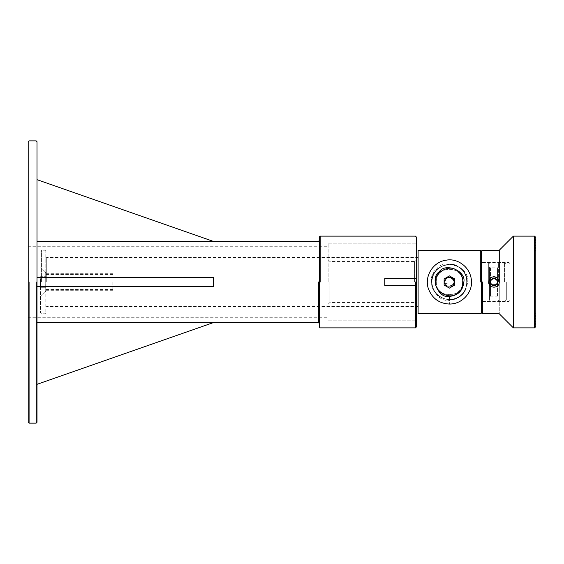 <?xml version="1.0" encoding="UTF-8"?>
<svg xmlns="http://www.w3.org/2000/svg" width="564" height="564" viewBox="0 0 564 564"><rect width="100%" height="100%" fill="white"/><g stroke="black" fill="none" stroke-linecap="round" stroke-linejoin="round"><path stroke-width="0.42" stroke-dasharray="2.82 2.11" d="M414.582 282L414.582 261.513L414.582 282M416.345 282L416.345 243.183L416.345 320.817L416.345 285.525L416.345 320.817L416.345 285.525L384.585 285.525L384.585 278.475L384.585 285.525L416.345 285.525L416.345 278.468L384.585 278.475L384.585 285.525L384.585 278.475L416.345 278.475L416.345 285.532L416.345 282M329.898 282L329.898 302.487L329.898 282M328.128 282L328.128 243.183L328.128 282M28.2 422.26L28.2 141.74M29.081 282L29.081 423.141L29.081 282M37.02 141.74L37.02 422.26M36.138 282L36.138 423.141L36.138 282M213.453 277.587L37.02 277.587L37.02 286.413L37.02 277.587L37.02 286.413L213.453 286.413L37.02 286.413L213.453 286.413L213.453 277.587L37.02 277.587L213.453 277.587M37.02 179.669L37.02 241.42L37.02 179.669L213.453 241.42L37.02 241.42L37.02 384.331L37.02 322.58L213.453 322.58L37.02 384.331M37.02 286.413L37.02 277.587M431.784 282C432.835 292.758 438.714 298.638 449.423 299.646C464.574 300.541 473.069 279.624 461.902 269.522C451.856 258.418 430.959 266.716 431.784 282C430.727 259.221 468.127 259.221 467.07 282C466.019 292.758 460.132 298.638 449.423 299.646C438.714 298.638 432.835 292.758 431.784 282C429.662 270.226 449.106 258.996 458.25 266.723C469.502 270.776 469.502 293.224 458.25 297.277C449.106 305.004 429.662 293.773 431.784 282C429.662 270.226 449.106 258.996 458.25 266.723C469.502 270.776 469.502 293.224 458.25 297.277C449.106 305.004 429.662 293.773 431.784 282C432.905 271.362 438.785 265.482 449.423 264.354C460.062 265.482 465.949 271.362 467.07 282C465.949 292.638 460.062 298.518 449.423 299.646C438.785 298.518 432.905 292.638 431.784 282C429.662 270.226 449.106 258.996 458.25 266.723C469.502 270.776 469.502 293.224 458.25 297.277C449.106 305.004 429.662 293.773 431.784 282C432.905 292.638 438.785 298.518 449.423 299.646C460.062 298.518 465.949 292.638 467.07 282C465.949 271.362 460.062 265.482 449.423 264.354C438.785 265.482 432.905 271.362 431.784 282C429.662 270.226 449.106 258.996 458.25 266.723C469.502 270.776 469.502 293.224 458.25 297.277C449.106 305.004 429.662 293.773 431.784 282M45.846 282L45.846 251.128L45.846 312.872L45.846 272.299L45.846 282L40.552 282L40.552 276.705L45.846 276.705L40.552 276.705L40.552 282L45.846 282M46.727 282L46.727 257.445L46.727 282M418.107 282L418.107 306.555L418.107 282M504.561 282L504.561 262.591L504.561 282M506.324 282L506.324 299.646L506.324 282M498.294 278.947L499.267 282L499.267 301.409L499.267 250.24L499.267 282C498.957 285.208 497.187 286.97 493.972 287.28C488.769 285.913 487.522 282.909 490.229 278.263C494.882 275.563 497.892 276.811 499.267 282L499.267 313.76L499.267 282L498.59 284.58M498.386 282L498.386 263.473L498.386 282M497.504 282C497.504 263.797 497.504 263.797 497.504 282C497.504 300.203 497.504 300.203 497.504 282M490.447 280.78L490.447 267.886L497.504 267.886L497.504 280.78M497.504 283.22L497.504 296.114L498.386 296.995M490.447 282C490.447 300.203 490.447 300.203 490.447 282C490.447 263.797 490.447 263.797 490.447 282M489.566 296.995L489.566 267.005L489.566 296.995L490.447 296.114L490.447 283.22M489.566 282L489.566 300.527L489.566 282M481.621 282L481.621 312.872L481.621 282M482.509 282L482.509 313.76L482.509 282M489.615 285.003L488.685 282L488.678 262.591L488.678 282C488.988 278.792 490.75 277.037 493.972 276.734L498.075 278.658M480.739 282L480.739 250.24L480.739 282M418.107 250.24L418.107 313.76M112.885 282L112.885 290.693L112.885 282M40.552 287.295L45.846 287.295L40.552 287.295L40.552 282L40.552 287.295M40.552 282L40.552 312.872L40.552 282M45.973 282L45.973 290.693L45.973 282M44.958 282L44.958 313.76L44.958 282M41.433 282L41.433 250.24L41.433 282M45.219 282C45.219 294.182 45.219 294.182 45.219 282C45.219 294.182 45.219 294.182 45.219 282C45.219 269.818 45.219 269.818 45.219 282C45.219 269.818 45.219 269.818 45.219 282M384.585 282L384.585 278.468L384.585 282M444.982 282C445.786 285.736 448.006 287.02 451.644 285.849C459.251 280.618 445.708 272.8 444.982 282C445.786 285.736 448.006 287.02 451.644 285.849C459.251 280.618 445.708 272.8 444.982 282C445.786 278.263 448.006 276.98 451.644 278.151C459.251 283.382 445.708 291.2 444.982 282C445.786 278.263 448.006 276.98 451.644 278.151C459.251 283.382 445.708 291.2 444.982 282M449.423 296.41C438.341 298.906 429.634 277.883 439.236 271.813C445.313 262.204 466.329 270.917 463.834 282C462.917 290.693 458.116 295.494 449.423 296.41L449.423 300.161C460.379 299.005 466.428 292.949 467.584 282C470.728 268.027 444.242 257.057 436.585 269.162C424.481 276.811 435.457 303.305 449.423 300.161C435.457 303.305 424.481 276.811 436.585 269.162C444.242 257.057 470.728 268.027 467.584 282C466.428 292.949 460.379 299.005 449.423 300.161L449.423 304.052L449.423 300.161M436.317 282C435.598 298.899 463.248 298.899 462.529 282C463.248 265.101 435.598 265.101 436.317 282C435.598 265.101 463.248 265.101 462.529 282C463.248 298.899 435.598 298.899 436.317 282M454.718 282L452.074 286.582L444.129 282C445.088 277.544 447.738 276.022 452.074 277.417C455.451 280.47 455.451 283.53 452.074 286.582C447.738 287.978 445.088 286.456 444.129 282C445.088 277.544 447.738 276.022 452.074 277.417C455.451 280.47 455.451 283.53 452.074 286.582C447.738 287.978 445.088 286.456 444.129 282L446.78 277.417M444.129 282C445.088 277.544 447.738 276.022 452.074 277.417C455.451 280.47 455.451 283.53 452.074 286.582C447.738 287.978 445.088 286.456 444.129 282M449.423 288.112L454.718 285.053L454.718 278.947L449.423 275.888L444.129 278.947L444.129 285.053L449.423 288.112L454.718 285.053L454.718 278.947L449.423 275.888L444.129 278.947L444.129 285.053L449.423 288.112L444.129 285.053L444.129 278.947L449.423 275.888L454.718 278.947L454.718 285.053L449.423 288.112M444.235 282C445.172 277.636 447.767 276.134 452.018 277.502C455.331 280.498 455.331 283.502 452.018 286.498C447.767 287.866 445.172 286.364 444.235 282C445.172 277.636 447.767 276.134 452.018 277.502C455.331 280.498 455.331 283.502 452.018 286.498C447.767 287.866 445.172 286.364 444.235 282C445.172 286.364 447.767 287.866 452.018 286.498C455.331 283.502 455.331 280.498 452.018 277.502C447.767 276.134 445.172 277.636 444.235 282C445.172 286.364 447.767 287.866 452.018 286.498C455.331 283.502 455.331 280.498 452.018 277.502C447.767 276.134 445.172 277.636 444.235 282M435.697 282C434.047 272.835 449.177 264.1 456.29 270.107C465.053 273.265 465.053 290.735 456.29 293.893C449.177 299.9 434.047 291.165 435.697 282M495.192 278.468L492.985 278.397M492.428 278.602L490.927 279.836L490.243 281.803L490.758 283.903L492.111 285.236M492.83 285.553L493.937 285.736M494.113 285.729L495.728 285.299M497.145 283.974L497.455 283.347M497.624 282.804L497.702 282.169M497.681 281.57L497.568 280.978M497.053 279.892L495.7 278.686M508.968 282L508.968 262.591L508.968 282M493.972 276.734C487.141 276.381 487.141 287.619 493.972 287.273C500.804 287.619 500.804 276.381 493.972 276.734L493.972 278.263C498.795 280.759 498.795 283.255 493.972 285.744C489.157 283.248 489.157 280.752 493.972 278.263C489.157 280.752 489.157 283.241 493.972 285.736C498.795 283.241 498.795 280.752 493.972 278.263L493.972 276.734M509.849 282L509.849 263.473L509.849 282M513.381 236.126L513.381 327.874M534.552 236.126L534.552 327.874M534.552 282L534.552 238.621L534.552 282M535.8 282L535.8 240.024L535.8 282M534.552 238.621L535.8 237.373L535.8 326.626L534.552 325.379M319.309 282L319.309 240.539L319.309 282M318.427 282L318.427 322.58L318.427 282M319.309 326.986L319.309 237.014M213.453 322.58L37.02 322.58L37.02 241.42L213.453 241.42M320.19 282L320.19 236.126L320.19 282M415.464 282L415.464 327.874L415.464 282M416.345 237.014L416.345 326.986M416.345 278.475L416.345 320.817L416.345 243.183L416.345 278.475L416.345 243.183L416.345 278.475L384.585 278.475L416.345 278.475L384.585 278.468L384.585 285.532L384.585 278.475L416.345 278.468L384.585 278.468L416.345 278.468M416.345 285.525L384.585 285.525L416.345 285.532M37.02 282L37.02 246.715L37.02 282M493.972 287.28L493.972 285.736M328.128 259.75L329.898 261.513L414.582 261.513L416.345 259.75M328.128 304.25L329.898 302.487L414.582 302.487L416.345 304.25M328.128 243.183L416.345 243.183L328.128 243.183M328.128 320.817L416.345 320.817L328.128 320.817M28.2 318.166L29.081 317.285L328.128 317.285M28.2 245.833L29.081 246.715L328.128 246.715M45.846 305.667L46.727 306.555L416.345 306.555M45.846 258.333L46.727 257.445L416.345 257.445M498.386 263.473L499.267 262.591L504.561 262.591L506.324 264.354M498.386 300.527L499.267 301.409L504.561 301.409L506.324 299.646M497.504 267.886L498.386 267.005M490.447 296.114L497.504 296.114M489.566 267.005L490.447 267.886M509.849 263.473L508.968 262.591L482.509 262.591L481.621 261.71L482.509 262.591L488.678 262.591L489.566 263.473M509.849 300.527L508.968 301.409L482.509 301.409L481.621 302.29L482.509 301.409L488.678 301.409L489.566 300.527M112.885 289.522L45.846 289.522M112.885 274.478L45.846 274.478M112.885 290.693L45.973 290.693L40.552 296.114L45.219 291.447L45.846 291.701M112.885 273.307L45.973 273.307L40.552 267.886L45.219 272.553L45.846 272.299M45.846 251.128L44.958 250.24L41.433 250.24L40.552 251.128M45.846 312.872L44.958 313.76L41.433 313.76L40.552 312.872M449.423 304.052C463.1 304.151 473.027 291.264 471.384 279.984C469.939 265.884 456.325 258.086 446.462 260.145C432.729 261.625 423.726 277.164 428.647 289.388C432.482 298.652 439.405 303.538 449.423 304.052M534.552 249.358L535.8 250.606L534.552 251.854M534.552 314.642L535.8 313.394L534.552 312.146M534.552 246.715L535.8 247.963L534.552 249.21M534.552 317.285L535.8 316.037L534.552 314.79M534.552 244.071L535.8 245.312L534.552 246.56M534.552 319.929L535.8 318.688L534.552 317.44M534.552 241.42L535.8 242.668L534.552 243.916M534.552 322.58L535.8 321.332L534.552 320.084M534.552 238.776L535.8 240.024L534.552 241.272M534.552 325.224L535.8 323.976L534.552 322.728"/><path stroke-width="0.85" d="M28.2 141.74L28.2 422.26L29.081 423.141L36.138 423.141L37.02 422.26L37.02 141.74L36.138 140.859L29.081 140.859L28.2 141.74M29.081 282L29.081 423.141L29.081 282M36.138 282L36.138 423.141L36.138 282M37.02 277.587L213.453 277.587L213.453 286.413L37.02 286.413M37.02 384.331L213.453 322.58L37.02 322.58M37.02 241.42L213.453 241.42L37.02 179.669M497.504 280.78L497.504 283.22M490.447 283.22L490.447 280.78M513.381 236.126L499.267 250.24L482.509 250.24L481.621 251.128L480.739 250.24L418.107 250.24L418.107 313.76L480.739 313.76L481.621 312.872L481.621 251.128L481.621 312.872L482.509 313.76L499.267 313.76L513.381 327.874L513.381 236.126L534.552 236.126L535.8 237.373L535.8 326.626L534.552 327.874L534.552 236.126M480.739 282L480.739 250.24L480.739 282M449.423 296.41C458.116 295.494 462.917 290.693 463.834 282C466.329 270.917 445.313 262.204 439.236 271.813C429.634 277.883 438.341 298.906 449.423 296.41L449.423 300.161M446.78 277.417L452.074 277.417L454.718 282M454.718 278.947L454.718 285.053L449.423 288.112L444.129 285.053L444.129 278.947L449.423 275.888L454.718 278.947M435.697 282C434.047 272.835 449.177 264.1 456.29 270.107C465.053 273.265 465.053 290.735 456.29 293.893C449.177 299.9 434.047 291.165 435.697 282M493.972 278.263C498.787 280.759 498.795 283.248 493.972 285.736C489.157 283.241 489.157 280.752 493.972 278.263L493.972 276.72C490.758 277.03 488.995 278.785 488.685 282C488.353 288.817 499.598 288.817 499.267 282C498.957 278.792 497.187 277.03 493.972 276.72M482.509 282L482.509 313.76L482.509 282M499.267 282L499.267 250.24L499.267 282M492.985 278.397L492.428 278.602M492.111 285.236L492.83 285.553M495.728 285.299L497.145 283.974M497.455 283.347L497.624 282.804M497.702 282.169L497.681 281.57M497.568 280.978L497.053 279.892M495.7 278.686L495.192 278.468M498.59 284.58L489.615 285.003M318.427 282L318.427 322.58L318.427 282M319.309 282L319.309 326.986L320.19 327.874L415.464 327.874L416.345 326.986L416.345 237.014L415.464 236.126L320.19 236.126L319.309 237.014L319.309 282M320.19 282L320.19 236.126L320.19 282M415.464 282L415.464 327.874L415.464 282M416.345 257.445L418.107 257.445M416.345 306.555L418.107 306.555M449.423 304.052C463.1 304.151 473.027 291.264 471.384 279.984C469.939 265.884 456.325 258.086 446.462 260.145C432.729 261.625 423.726 277.164 428.647 289.388C432.482 298.652 439.405 303.538 449.423 304.052M513.381 327.874L534.552 327.874M319.309 240.539L318.427 241.42L213.453 241.42M319.309 323.461L318.427 322.58L213.453 322.58"/></g></svg>
